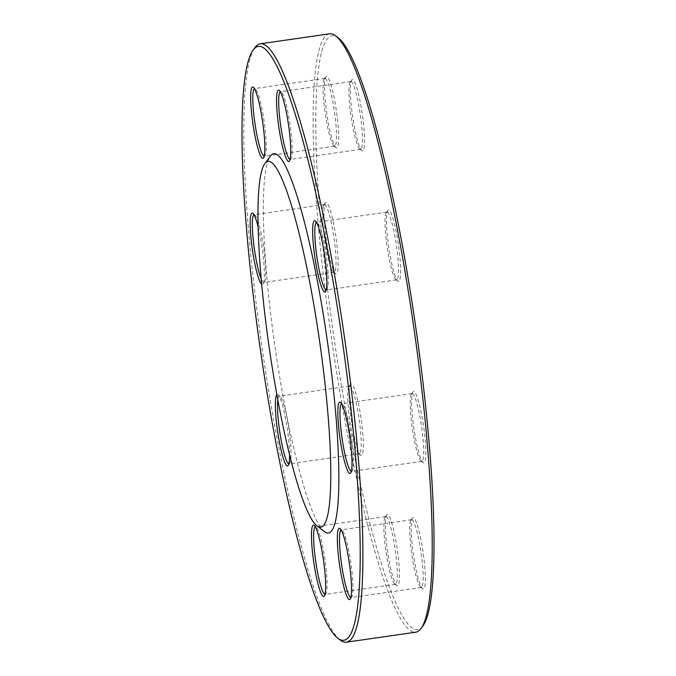 <?xml version="1.0" encoding="UTF-8"?>
<svg xmlns="http://www.w3.org/2000/svg" width="676" height="676" viewBox="0 0 676 676"><rect width="100%" height="100%" fill="white"/><g stroke="black" fill="none" stroke-linecap="round" stroke-linejoin="round"><path stroke-width="0.51" stroke-dasharray="3.38 2.54" d="M340.281 640.113A302.282 41.515 81.8 0 1 262.237 348.909A302.282 41.515 81.8 0 1 254.979 47.506M329.601 33.817A302.282 41.515 -98.2 0 0 330.784 333.386A302.282 41.515 -98.2 0 0 414.185 632.221A302.282 41.515 -98.2 0 0 415.74 632.204M324.522 531.682A191.638 26.322 81.8 0 1 275.039 347.067A191.638 26.322 81.8 0 1 270.442 155.987M422.889 625.942A300 41.202 81.8 0 1 336.352 353.709A300 41.202 81.8 0 1 333.699 35.735A300 41.202 81.8 0 1 338.228 37.805M351.309 383.968A36.048 4.952 -98.2 0 0 350.498 384.416A36.048 4.952 -98.2 0 0 351.359 420.354A36.048 4.952 -98.2 0 0 360.671 455.083A36.048 4.952 -98.2 0 0 361.592 422.086A36.048 4.952 -98.2 0 0 351.309 383.968M387.416 514.504A36.048 4.952 -98.2 0 0 386.596 514.951A36.048 4.952 -98.2 0 0 387.466 550.889A36.048 4.952 -98.2 0 0 396.77 585.619A36.048 4.952 -98.2 0 0 397.699 552.622A36.048 4.952 -98.2 0 0 387.416 514.504M413.29 517.63A36.048 4.952 -98.2 0 0 412.47 518.078A36.048 4.952 -98.2 0 0 413.34 554.016A36.048 4.952 -98.2 0 0 422.644 588.745A36.048 4.952 -98.2 0 0 423.573 555.748A36.048 4.952 -98.2 0 0 413.29 517.63M413.78 391.522A36.048 4.952 -98.2 0 0 412.96 391.962A36.048 4.952 -98.2 0 0 413.83 427.908A36.048 4.952 -98.2 0 0 423.134 462.629A36.048 4.952 -98.2 0 0 424.063 429.64A36.048 4.952 -98.2 0 0 413.78 391.522M388.599 210.05A36.048 4.952 -98.2 0 0 387.779 210.489A36.048 4.952 -98.2 0 0 388.649 246.427A36.048 4.952 -98.2 0 0 397.953 281.157A36.048 4.952 -98.2 0 0 398.882 248.16A36.048 4.952 -98.2 0 0 388.599 210.05M352.492 79.514A36.048 4.952 -98.2 0 0 351.681 79.954A36.048 4.952 -98.2 0 0 352.542 115.9A36.048 4.952 -98.2 0 0 361.854 150.621A36.048 4.952 -98.2 0 0 362.775 117.624A36.048 4.952 -98.2 0 0 352.492 79.514M326.618 76.38A36.048 4.952 -98.2 0 0 325.807 76.827A36.048 4.952 -98.2 0 0 326.669 112.765A36.048 4.952 -98.2 0 0 335.98 147.495A36.048 4.952 -98.2 0 0 336.901 114.498A36.048 4.952 -98.2 0 0 326.618 76.38M326.128 202.496A36.048 4.952 -98.2 0 0 325.317 202.935A36.048 4.952 -98.2 0 0 326.178 238.881A36.048 4.952 -98.2 0 0 335.49 273.603A36.048 4.952 -98.2 0 0 336.411 240.605A36.048 4.952 -98.2 0 0 326.128 202.496M276.881 394.818A36.048 4.952 81.8 0 1 278.047 394.843A36.048 4.952 81.8 0 1 285.441 418.114A36.048 4.952 81.8 0 1 289.548 454.762M258.147 226.992A36.048 4.952 81.8 0 1 263.04 284.038A36.048 4.952 81.8 0 1 262.22 284.478A36.048 4.952 81.8 0 1 261.688 284.241M261.206 278.816A34.222 4.698 -98.2 0 0 263.758 282.416A34.222 4.698 -98.2 0 0 263.936 282.416A34.222 4.698 -98.2 0 0 264.536 281.993A34.222 4.698 -98.2 0 0 263.716 247.872A34.222 4.698 -98.2 0 0 254.877 214.9A34.222 4.698 -98.2 0 0 254.362 214.672A34.222 4.698 -98.2 0 0 254.184 214.672A34.222 4.698 -98.2 0 0 253.956 214.748M324.59 204.558A34.222 4.698 81.8 0 1 334.037 238.391A34.222 4.698 81.8 0 1 334.164 272.301A34.222 4.698 81.8 0 1 333.479 272.065A34.222 4.698 81.8 0 1 324.641 239.101A34.222 4.698 81.8 0 1 323.821 204.98A34.222 4.698 81.8 0 1 324.412 204.558A34.222 4.698 81.8 0 1 324.59 204.558M264.189 156.291A34.222 4.698 -98.2 0 0 264.248 156.3A34.222 4.698 -98.2 0 0 264.426 156.3A34.222 4.698 -98.2 0 0 265.026 155.886A34.222 4.698 -98.2 0 0 264.206 121.764A34.222 4.698 -98.2 0 0 255.367 88.793A34.222 4.698 -98.2 0 0 254.852 88.556A34.222 4.698 -98.2 0 0 254.675 88.556A34.222 4.698 -98.2 0 0 254.446 88.632M325.08 78.45A34.222 4.698 81.8 0 1 334.527 112.275A34.222 4.698 81.8 0 1 334.654 146.193A34.222 4.698 81.8 0 1 333.961 145.957A34.222 4.698 81.8 0 1 325.131 112.993A34.222 4.698 81.8 0 1 324.311 78.872A34.222 4.698 81.8 0 1 324.902 78.45A34.222 4.698 81.8 0 1 325.08 78.45M290.063 159.418A34.222 4.698 -98.2 0 0 290.122 159.435A34.222 4.698 -98.2 0 0 290.3 159.426A34.222 4.698 -98.2 0 0 290.9 159.012A34.222 4.698 -98.2 0 0 290.08 124.891A34.222 4.698 -98.2 0 0 281.241 91.919A34.222 4.698 -98.2 0 0 280.726 91.682A34.222 4.698 -98.2 0 0 280.548 91.691A34.222 4.698 -98.2 0 0 280.32 91.759M350.954 81.576A34.222 4.698 81.8 0 1 360.401 115.402A34.222 4.698 81.8 0 1 360.528 149.32A34.222 4.698 81.8 0 1 359.843 149.083A34.222 4.698 81.8 0 1 351.005 116.12A34.222 4.698 81.8 0 1 350.185 81.999A34.222 4.698 81.8 0 1 350.776 81.576A34.222 4.698 81.8 0 1 350.954 81.576M326.162 289.953A34.222 4.698 -98.2 0 0 326.229 289.962A34.222 4.698 -98.2 0 0 326.398 289.962A34.222 4.698 -98.2 0 0 326.998 289.548A34.222 4.698 -98.2 0 0 326.178 255.427A34.222 4.698 -98.2 0 0 317.34 222.455A34.222 4.698 -98.2 0 0 316.824 222.218A34.222 4.698 -98.2 0 0 316.647 222.218A34.222 4.698 -98.2 0 0 316.427 222.294M387.061 212.112A34.222 4.698 81.8 0 1 396.499 245.937A34.222 4.698 81.8 0 1 396.635 279.856A34.222 4.698 81.8 0 1 395.942 279.619A34.222 4.698 81.8 0 1 387.103 246.655A34.222 4.698 81.8 0 1 386.283 212.534A34.222 4.698 81.8 0 1 386.883 212.112A34.222 4.698 81.8 0 1 387.061 212.112M351.343 471.434A34.222 4.698 -98.2 0 0 351.41 471.442A34.222 4.698 -98.2 0 0 351.588 471.442A34.222 4.698 -98.2 0 0 352.179 471.02A34.222 4.698 -98.2 0 0 351.359 436.899A34.222 4.698 -98.2 0 0 342.521 403.935A34.222 4.698 -98.2 0 0 342.005 403.699A34.222 4.698 -98.2 0 0 341.836 403.699A34.222 4.698 -98.2 0 0 341.608 403.775M412.242 393.584A34.222 4.698 81.8 0 1 421.68 427.418A34.222 4.698 81.8 0 1 421.816 461.328A34.222 4.698 81.8 0 1 421.123 461.1A34.222 4.698 81.8 0 1 412.284 428.128A34.222 4.698 81.8 0 1 411.464 394.007A34.222 4.698 81.8 0 1 412.064 393.584A34.222 4.698 81.8 0 1 412.242 393.584M350.852 597.542A34.222 4.698 -98.2 0 0 350.92 597.55A34.222 4.698 -98.2 0 0 351.097 597.55A34.222 4.698 -98.2 0 0 351.689 597.128A34.222 4.698 -98.2 0 0 350.869 563.007A34.222 4.698 -98.2 0 0 342.039 530.043A34.222 4.698 -98.2 0 0 341.515 529.807A34.222 4.698 -98.2 0 0 341.346 529.807A34.222 4.698 -98.2 0 0 341.118 529.883M411.752 519.7A34.222 4.698 81.8 0 1 421.19 553.526A34.222 4.698 81.8 0 1 421.325 587.444A34.222 4.698 81.8 0 1 420.633 587.207A34.222 4.698 81.8 0 1 411.794 554.236A34.222 4.698 81.8 0 1 410.974 520.114A34.222 4.698 81.8 0 1 411.574 519.7A34.222 4.698 81.8 0 1 411.752 519.7M324.979 594.415A34.222 4.698 -98.2 0 0 325.046 594.424A34.222 4.698 -98.2 0 0 325.224 594.424A34.222 4.698 -98.2 0 0 325.815 594.001A34.222 4.698 -98.2 0 0 324.995 559.88A34.222 4.698 -98.2 0 0 316.157 526.917A34.222 4.698 -98.2 0 0 315.641 526.68A34.222 4.698 -98.2 0 0 315.472 526.68A34.222 4.698 -98.2 0 0 315.244 526.756M385.878 516.565A34.222 4.698 81.8 0 1 395.316 550.399A34.222 4.698 81.8 0 1 395.452 584.309A34.222 4.698 81.8 0 1 394.759 584.081A34.222 4.698 81.8 0 1 385.92 551.109A34.222 4.698 81.8 0 1 385.1 516.988A34.222 4.698 81.8 0 1 385.7 516.574A34.222 4.698 81.8 0 1 385.878 516.565M288.88 463.88A34.222 4.698 -98.2 0 0 288.939 463.888A34.222 4.698 -98.2 0 0 289.117 463.888A34.222 4.698 -98.2 0 0 289.717 463.466A34.222 4.698 -98.2 0 0 288.897 429.344A34.222 4.698 -98.2 0 0 280.058 396.381A34.222 4.698 -98.2 0 0 279.543 396.144A34.222 4.698 -98.2 0 0 279.365 396.144A34.222 4.698 -98.2 0 0 277.819 399.913M349.771 386.038A34.222 4.698 81.8 0 1 359.218 419.864A34.222 4.698 81.8 0 1 359.353 453.782A34.222 4.698 81.8 0 1 358.66 453.545A34.222 4.698 81.8 0 1 349.822 420.573A34.222 4.698 81.8 0 1 349.002 386.452A34.222 4.698 81.8 0 1 349.602 386.038A34.222 4.698 81.8 0 1 349.771 386.038M324.412 204.558L254.184 214.672M334.164 272.301L263.936 282.416M254.877 214.9L252.866 213.371M264.536 281.993L263.04 284.038M333.479 272.065L335.49 273.603M323.821 204.98L325.317 202.935M324.902 78.45L254.675 88.556M334.654 146.193L264.426 156.3M350.776 81.576L280.548 91.691M360.528 149.32L290.3 159.426M386.883 212.112L316.647 222.218M396.635 279.856L326.398 289.962M412.064 393.584L341.836 403.699M421.816 461.328L351.588 471.442M411.574 519.7L341.346 529.807M421.325 587.444L351.097 597.55M385.7 516.574L315.472 526.68M395.452 584.309L325.224 594.424M349.602 386.038L279.365 396.144M359.353 453.782L289.117 463.888M255.367 88.793L253.356 87.255M265.026 155.886L263.53 157.922M333.961 145.957L335.98 147.495M324.311 78.872L325.807 76.827M281.241 91.919L279.23 90.381M290.9 159.012L289.404 161.049M359.843 149.083L361.854 150.621M350.185 81.999L351.681 79.954M317.34 222.455L315.329 220.917M326.998 289.548L325.502 291.584M395.942 279.619L397.953 281.157M386.283 212.534L387.779 210.489M342.521 403.935L340.51 402.397M352.179 471.02L350.683 473.065M421.123 461.1L423.134 462.629M411.464 394.007L412.96 391.962M342.039 530.043L340.02 528.505M351.689 597.128L350.193 599.173M420.633 587.207L422.644 588.745M410.974 520.114L412.47 518.078M316.157 526.917L314.146 525.379M325.815 594.001L324.319 596.046M394.759 584.081L396.77 585.619M385.1 516.988L386.596 514.951M280.058 396.381L278.047 394.843M289.717 463.466L288.221 465.51M358.66 453.545L360.671 455.083M349.002 386.452L350.498 384.416"/><path stroke-width="1.01" d="M253.111 50.058L254.979 47.506A302.282 41.515 81.8 0 1 260.26 43.796A302.282 41.515 81.8 0 1 344.43 337.079A302.282 41.515 81.8 0 1 346.399 642.183A302.282 41.515 81.8 0 1 344.853 642.2A302.282 41.515 81.8 0 1 340.281 640.113L337.772 638.195A300 41.202 -98.2 0 0 342.301 640.265A300 41.202 -98.2 0 0 339.648 322.291A300 41.202 -98.2 0 0 253.111 50.058A300 41.202 -98.2 0 0 260.311 349.179A300 41.202 -98.2 0 0 337.772 638.195M346.399 642.183L415.74 632.204A302.282 41.515 -98.2 0 0 421.021 628.494A302.282 41.515 -98.2 0 0 413.763 327.091A302.282 41.515 -98.2 0 0 335.719 35.887A302.282 41.515 -98.2 0 0 331.147 33.8A302.282 41.515 -98.2 0 0 329.601 33.817L260.26 43.796M264.823 163.643L270.442 155.987A191.638 26.322 81.8 0 1 325.722 329.888A191.638 26.322 81.8 0 1 327.412 533.001A191.638 26.322 81.8 0 1 324.522 531.682L316.976 525.92A184.793 25.384 81.8 0 1 269.259 347.895A184.793 25.384 81.8 0 1 264.823 163.643A184.793 25.384 81.8 0 1 318.134 331.333A184.793 25.384 81.8 0 1 319.765 527.195A184.793 25.384 81.8 0 1 316.976 525.92M335.719 35.887L338.228 37.805A300 41.202 81.8 0 1 415.689 326.821A300 41.202 81.8 0 1 422.889 625.942L421.021 628.494M289.548 454.762A36.048 4.952 81.8 0 1 288.221 465.51A36.048 4.952 81.8 0 1 287.401 465.95A36.048 4.952 81.8 0 1 277.701 431.998A36.048 4.952 81.8 0 1 276.881 394.818M323.508 596.486A36.048 4.952 81.8 0 1 313.225 558.376A36.048 4.952 81.8 0 1 314.146 525.379A36.048 4.952 81.8 0 1 323.458 560.1A36.048 4.952 81.8 0 1 324.319 596.046A36.048 4.952 81.8 0 1 323.508 596.486M349.382 599.62A36.048 4.952 81.8 0 1 339.099 561.502A36.048 4.952 81.8 0 1 340.02 528.505A36.048 4.952 81.8 0 1 349.331 563.235A36.048 4.952 81.8 0 1 350.193 599.173A36.048 4.952 81.8 0 1 349.382 599.62M349.872 473.504A36.048 4.952 81.8 0 1 339.589 435.395A36.048 4.952 81.8 0 1 340.51 402.397A36.048 4.952 81.8 0 1 349.822 437.118A36.048 4.952 81.8 0 1 350.683 473.065A36.048 4.952 81.8 0 1 349.872 473.504M324.691 292.032A36.048 4.952 81.8 0 1 314.408 253.914A36.048 4.952 81.8 0 1 315.329 220.917A36.048 4.952 81.8 0 1 324.641 255.646A36.048 4.952 81.8 0 1 325.502 291.584A36.048 4.952 81.8 0 1 324.691 292.032M288.584 161.496A36.048 4.952 81.8 0 1 278.301 123.378A36.048 4.952 81.8 0 1 279.23 90.381A36.048 4.952 81.8 0 1 288.534 125.111A36.048 4.952 81.8 0 1 289.404 161.049A36.048 4.952 81.8 0 1 288.584 161.496M262.71 158.37A36.048 4.952 81.8 0 1 252.427 120.252A36.048 4.952 81.8 0 1 253.356 87.255A36.048 4.952 81.8 0 1 262.66 121.984A36.048 4.952 81.8 0 1 263.53 157.922A36.048 4.952 81.8 0 1 262.71 158.37M261.688 284.241A36.048 4.952 81.8 0 1 251.709 244.594A36.048 4.952 81.8 0 1 252.866 213.371A36.048 4.952 81.8 0 1 258.147 226.992M253.956 214.748A34.222 4.698 -98.2 0 0 253.466 241.881A34.222 4.698 -98.2 0 0 261.206 278.816M254.446 88.632A34.222 4.698 -98.2 0 0 254.894 123.1A34.222 4.698 -98.2 0 0 264.189 156.291M280.32 91.759A34.222 4.698 -98.2 0 0 280.768 126.226A34.222 4.698 -98.2 0 0 290.063 159.418M316.427 222.294A34.222 4.698 -98.2 0 0 316.875 256.762A34.222 4.698 -98.2 0 0 326.162 289.953M341.608 403.775A34.222 4.698 -98.2 0 0 342.056 438.234A34.222 4.698 -98.2 0 0 351.343 471.434M341.118 529.883A34.222 4.698 -98.2 0 0 341.566 564.35A34.222 4.698 -98.2 0 0 350.852 597.542M315.244 526.756A34.222 4.698 -98.2 0 0 315.692 561.224A34.222 4.698 -98.2 0 0 324.979 594.415M277.819 399.913A34.222 4.698 -98.2 0 0 280.667 437.507A34.222 4.698 -98.2 0 0 288.88 463.88"/></g></svg>
